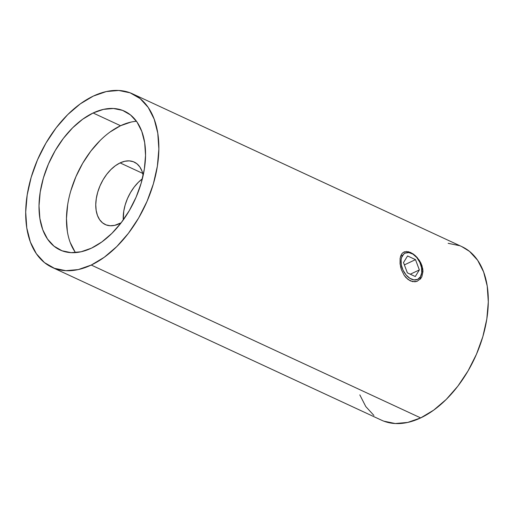 <?xml version="1.0" encoding="UTF-8"?>
<svg xmlns="http://www.w3.org/2000/svg" width="514" height="514" viewBox="0 0 514 514"><rect width="100%" height="100%" fill="white"/><g stroke="black" fill="none" stroke-linecap="round" stroke-linejoin="round"><path stroke-width="0.77" d="M408.431 251.706L412.935 253.794L415.196 255.561L419.231 260.206L420.812 262.924L422.733 268.726L422.958 271.591L421.814 272.137L422.958 271.591L421.872 276.693L420.632 278.716L417.047 281.325L414.882 281.781L410.313 280.888L406.047 277.688L404.222 275.375L401.46 269.824L400.522 266.58M91.248 265.051A95.623 58.48 114.9 0 1 52.03 267.319A95.623 58.48 114.9 0 1 29.337 184.205A95.623 58.48 114.9 0 1 93.31 96.092L106.282 91.569L118.708 90.464L130.126 92.822L140.084 98.553L148.212 107.432L154.181 119.126L157.779 133.177L158.858 149.054L157.374 166.144L153.397 183.781L147.062 201.302L138.626 218.026L128.41 233.305L116.8 246.559L104.252 257.283L91.248 265.051L78.276 269.58L65.843 270.685L54.433 268.327L44.467 262.596L36.346 253.717L30.371 242.023L26.779 227.965L25.7 212.089L27.178 195.005L31.161 177.362L37.496 159.848L45.932 143.123L56.148 127.838L67.752 114.583L80.3 103.867L93.31 96.092A95.623 58.48 114.9 0 1 132.528 93.831A95.623 58.48 114.9 0 1 155.222 176.938A95.623 58.48 114.9 0 1 91.248 265.051L420.69 417.908L91.248 265.051M52.03 267.319L381.472 420.169A95.623 58.48 -65.1 0 0 420.69 417.908L433.7 410.133L446.248 399.417L457.852 386.162L468.068 370.877L476.504 354.152L482.839 336.638L486.822 318.995L488.3 301.911L487.221 286.035L483.629 271.977L477.654 260.283L469.533 251.404L461.797 246.604M120.103 162.899A34.425 21.055 114.9 0 1 134.218 162.083A34.425 21.055 114.9 0 1 143.162 175.37L142.018 171.188L139.866 166.979L136.942 163.78L133.357 161.717L129.245 160.869L124.773 161.267L120.103 162.899L115.419 165.694L110.902 169.556L106.726 174.33L103.044 179.829L100.012 185.85L97.731 192.152L96.298 198.507L95.765 204.656L96.15 210.374L97.448 215.43L99.594 219.639L102.524 222.838L106.109 224.901L110.214 225.749L114.693 225.35L121.163 222.787A34.425 21.055 114.9 0 1 119.364 223.725A34.425 21.055 114.9 0 1 105.242 224.541A34.425 21.055 114.9 0 1 97.069 194.62A34.425 21.055 114.9 0 1 120.103 162.899L142.712 173.391L120.103 162.899M136.473 121.278A76.502 46.78 -65.1 0 0 120.559 125.724L93.105 112.99A76.502 46.78 114.9 0 1 124.478 111.178A76.502 46.78 114.9 0 1 142.635 177.664A76.502 46.78 114.9 0 1 91.453 248.159L101.862 241.94L111.898 233.362L121.182 222.761L129.355 210.534L136.107 197.158L141.17 183.145L144.357 169.029L145.539 155.357L144.678 142.661L141.8 131.417L137.026 122.062L130.524 114.956L122.557 110.369L113.427 108.486L103.481 109.366L93.105 112.99L82.696 119.209L72.66 127.78L63.376 138.388L55.197 150.615L48.451 163.992L43.388 178.005L40.201 192.12L39.013 205.786L39.88 218.489L42.752 229.732L47.532 239.087L54.034 246.193L62.001 250.774L71.131 252.663L81.077 251.776L91.453 248.159A76.502 46.78 114.9 0 1 60.08 249.971A76.502 46.78 114.9 0 1 41.923 183.479A76.502 46.78 114.9 0 1 93.105 112.99L120.559 125.724A76.502 46.78 -65.1 0 0 72.904 184.359A76.502 46.78 -65.1 0 0 75.539 252.605M110.15 131.944L120.559 125.724L130.935 122.107M74.986 251.821L70.206 242.467M67.334 231.223L66.467 218.527L67.655 204.855M70.842 190.745L75.905 176.726L82.651 163.349L90.83 151.122L100.114 140.521M142.346 178.821A34.425 21.055 -65.1 0 0 123.27 219.934L123.752 211.241L125.185 204.893L127.466 198.584L130.498 192.564L134.18 187.064L138.356 182.29L142.346 178.821M459.567 245.673L448.157 243.315M359.819 394.874L365.788 406.568L373.916 415.447M383.874 421.178L395.292 423.536L407.718 422.431L420.69 417.908A95.623 58.48 -65.1 0 0 484.663 329.795A95.623 58.48 -65.1 0 0 461.97 246.681L132.528 93.831M420.632 278.716L417.047 281.325L412.601 281.64L408.097 279.545L404.222 275.375L401.46 269.824L400.053 263.791L400.117 258.246L401.652 254.044L402.925 252.65L406.356 251.468L410.647 252.496L415.196 255.561L417.317 257.713L420.812 262.924L422.007 265.796L422.958 271.591L421.872 276.693M402.925 252.65L406.356 251.468M403.959 252.001L404.512 251.783M400.464 256.672L401.672 254.012M401.01 255.182L402.475 255.631A14.533 9.271 -115.3 0 1 414.875 255.593A14.533 9.271 -115.3 0 1 421.853 270.332A14.533 9.271 -115.3 0 1 420.388 276.853L420.208 279.205L420.388 276.853L421.75 272.716L421.544 267.595L419.803 262.268L416.783 257.54L412.948 254.141L408.881 252.586L405.205 253.106L403.689 254.134L401.601 257.533L401.106 259.769L401.312 264.89L403.06 270.223L406.079 274.945L409.915 278.344L413.976 279.899L417.657 279.378L420.388 276.853A14.533 9.271 -115.3 0 1 406.079 274.945A14.533 9.271 -115.3 0 1 402.475 255.631L401.01 255.182M407.364 272.85L403.503 262.564L407.57 255.959L415.498 259.634L419.353 269.921L415.286 276.532L407.364 272.85L403.503 262.564L407.57 255.959L415.498 259.634L404.377 264.896L415.498 259.634L419.353 269.921L410.294 274.213L419.353 269.921L415.286 276.532L407.364 272.85M421.917 272.086L421.853 270.338"/></g></svg>
